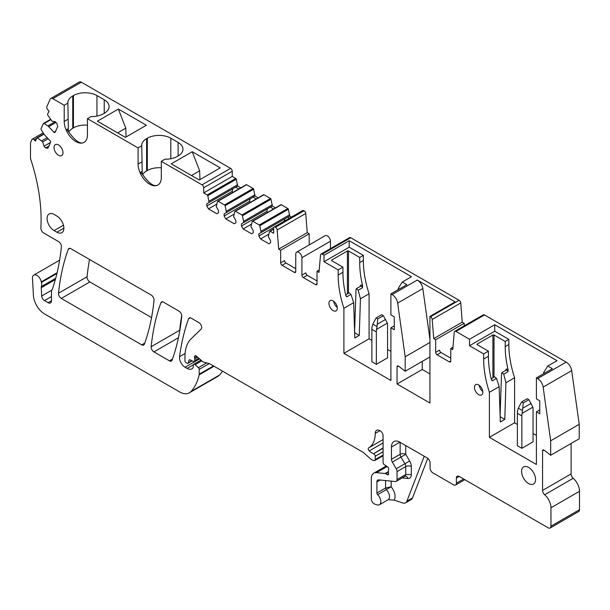 <?xml version="1.0" encoding="UTF-8"?>
<svg xmlns="http://www.w3.org/2000/svg" width="610" height="610" viewBox="0 0 610 610"><rect width="100%" height="100%" fill="white"/><g stroke="black" fill="none" stroke-linecap="round" stroke-linejoin="round"><path stroke-width="0.91" d="M427.762 458.339L412.482 497.996L406.885 501.229A7.915 4.567 -120 0 1 405.581 502.838A7.915 4.567 -120 0 1 402.791 502.975L394.274 500.147L388.158 499.712M405.581 502.838L411.178 499.605A7.915 4.567 -120 0 0 412.482 497.996M55.518 131.341L53.97 132.24A1.19 0.686 60 0 0 54.885 132.561A1.19 0.686 60 0 0 55.068 132.347L57.744 126.43L56.837 123.373L55.152 121.603L52.048 121.291L47.74 115.084A0.793 0.457 60 0 1 47.588 114.261L49.021 111.104L47.725 109.739A2.371 1.373 60 0 1 46.817 106.681L50.211 99.178A3.957 2.287 60 0 1 50.821 98.477L79.361 81.999A3.957 2.287 60 0 1 81.336 82.197L230.572 168.352A2.371 1.373 60 0 1 232.25 171.257L232.25 176.427L203.71 192.905L207.232 194.941A0.793 0.457 60 0 1 207.766 195.696L209.093 202.482L206.782 203.816L206.782 205.997L208.46 208.902L216.855 213.752L218.54 212.783L218.54 210.595L216.23 206.599L217.556 201.353A0.793 0.457 60 0 1 218.09 201.216L224.579 204.96A0.793 0.457 60 0 1 225.113 205.715L226.44 212.493L224.129 213.828L224.129 216.009L225.814 218.921L234.209 223.763L235.887 222.795L235.887 220.614L233.577 216.619L234.903 211.365A0.793 0.457 60 0 1 235.437 211.228L241.926 214.979A0.793 0.457 60 0 1 242.46 215.726L243.787 222.513L241.484 223.847L241.484 226.028L243.161 228.933L247.355 231.358L251.556 233.782L253.234 232.814L253.234 230.633L250.923 226.63L252.258 221.384A0.793 0.457 60 0 1 252.784 221.247L259.281 224.991A0.793 0.457 60 0 1 259.807 225.746L261.141 232.532L258.831 233.859L258.831 236.039L260.508 238.952L268.903 243.794L270.581 242.826L270.581 240.645L268.27 236.649L269.605 231.404A0.793 0.457 60 0 1 270.138 231.259L273.661 233.294L273.661 228.125A2.371 1.373 60 0 1 274.149 227.042A2.371 1.373 60 0 1 275.339 227.156L275.499 227.248A2.371 1.373 60 0 1 277.176 229.97L278.694 249.132L280.653 250.26L280.653 262.864L284.573 260.6A1.975 1.144 -120 0 0 285.976 263.024L282.056 265.281A1.975 1.144 60 0 1 280.653 262.864M240.805 187.834L237.633 186.004L236.306 179.218A0.793 0.457 60 0 0 235.773 178.463L232.25 176.427M246.097 184.876A0.793 0.457 60 0 1 246.631 184.731L253.119 188.482A0.793 0.457 60 0 1 253.653 189.237L225.113 205.715M258.152 197.846L254.98 196.016L253.653 189.237M263.444 194.887A0.793 0.457 60 0 1 263.977 194.75L270.466 198.502A0.793 0.457 60 0 1 271 199.249L242.46 215.726M275.499 207.865L272.334 206.035L271 199.249M280.798 204.907A0.793 0.457 60 0 1 281.324 204.769L287.821 208.513A0.793 0.457 60 0 1 288.355 209.268L259.807 225.746M291.435 217.061L289.681 216.054L288.355 209.268M274.149 227.042L302.697 210.564A2.371 1.373 60 0 1 303.879 210.679L304.039 210.77A2.371 1.373 60 0 1 305.717 213.492L277.176 229.97M309.194 244.907L309.194 233.782L307.242 232.654L305.717 213.492M295.766 271.587A1.975 1.144 60 0 1 295.354 272.487A1.975 1.144 60 0 1 294.371 272.395L295.766 271.587L295.766 254.134A4.354 2.516 60 0 1 296.666 252.143L325.206 235.666A4.354 2.516 60 0 1 327.387 235.879A4.354 2.516 60 0 1 330.46 241.209L301.919 257.687L301.919 275.14L305.839 272.876A1.975 1.144 -120 0 0 307.242 275.301L303.322 277.565L315.629 284.672L317.032 283.863L317.032 271.259L318.992 272.395L320.517 254.995A2.371 1.373 60 0 1 320.997 254.088A2.371 1.373 60 0 1 322.187 254.202L324.024 255.27L324.024 261.728L338.161 269.887L338.161 275.034L342.919 272.289L342.919 267.142L331.726 260.676A0.793 0.457 180 0 1 331.726 260.035L347.395 250.984A0.793 0.457 180 0 1 348.508 250.984L348.508 293.174M330.46 248.621L330.46 241.209M320.997 254.088L349.538 237.61A2.371 1.373 60 0 1 350.727 237.725L459.063 300.272A2.371 1.373 60 0 1 460.733 302.987L432.193 319.465L433.718 338.626L435.677 339.755L435.677 352.359L439.589 350.094A1.975 1.144 -120 0 0 440.992 352.519L450.782 358.177M464.218 325.847L464.218 323.277L462.258 322.149L460.733 302.987M450.782 361.082A1.975 1.144 60 0 1 450.378 361.989A1.975 1.144 60 0 1 449.387 361.89L450.782 361.082L450.782 348.485L452.742 349.614L454.267 332.214A2.371 1.373 60 0 1 454.755 331.306L483.295 314.829A2.371 1.373 60 0 1 484.477 314.951L566.179 362.111A7.915 4.567 60 0 1 571.684 370.636L579.218 424.308L579.218 438.788L550.678 455.266L544.204 450.211A1.975 1.144 60 0 0 542.976 449.951A1.975 1.144 60 0 0 542.564 450.859L543.96 450.05M571.105 443.478L571.105 473.932L542.564 490.409L542.564 450.859M579.5 509.708L550.96 526.186A3.957 2.287 60 0 1 550.136 528.001L578.684 511.523A3.957 2.287 60 0 0 579.5 509.708L579.5 491.294A11.872 6.855 60 0 0 573.202 478.27A3.957 2.287 60 0 1 571.105 473.932M222.528 371.147A75.19 43.409 60 0 1 219.501 375.058A19.787 11.422 60 0 1 217.907 376.347L189.367 392.825A19.787 11.422 60 0 1 179.47 391.841L44.591 313.967A15.829 9.142 60 0 1 33.42 295.446L32.475 278.351A6.329 3.652 60 0 1 33.771 275.102A6.329 3.652 60 0 1 38.148 276.307A6.329 3.652 60 0 1 41.289 281.873L57.081 272.754M61.305 298.42L141.726 344.848A3.957 2.287 60 0 0 143.708 345.046A3.957 2.287 60 0 0 144.372 344.2A277.001 159.927 60 0 0 154.025 300.288A3.957 2.287 60 0 0 151.25 295.095L70.89 248.705A3.957 2.287 60 0 0 68.915 248.506A3.957 2.287 60 0 0 68.251 249.345A277.001 159.927 60 0 0 58.529 293.227A3.957 2.287 60 0 0 61.305 298.42L89.845 281.942A3.957 2.287 60 0 1 87.07 276.749A277.001 159.927 60 0 1 89.556 259.479M89.845 281.942L151.562 317.574M179.714 331.077A3.957 2.287 60 0 1 179.698 330.231A277.001 159.927 60 0 1 181.727 315.507M452.955 347.227L450.782 348.485M454.755 331.306A2.371 1.373 60 0 1 455.937 331.428L469.532 339.274L494.718 324.733L494.718 331.2L508.847 339.358L508.847 344.498A87.062 50.264 60 0 0 514.581 377.773L514.581 422.799L517.379 424.415M543.685 373.686L543.685 372.496L547.78 366.031L557.014 360.701L494.718 324.733M547.78 366.031L552.355 368.676L536.411 377.887L537.639 378.589A7.915 4.567 60 0 1 543.144 387.114L550.678 440.794L579.218 424.308M543.685 372.496L544.715 373.091M536.411 377.887L536.411 398.887L539.766 400.823L539.766 413.748L536.411 411.811L536.411 464.477L489.395 437.339L514.581 422.799M539.766 409.874L536.411 411.811M533.048 433.458L536.411 435.395M469.532 339.274L469.532 345.733L494.718 331.2M469.532 345.733L483.661 353.892L483.661 359.038A87.062 50.264 60 0 0 489.395 392.306L489.395 437.339M440.992 352.519L437.073 354.784L449.387 361.89M437.073 354.784A1.975 1.144 60 0 1 435.677 352.359M394.258 325.862L390.903 327.806L394.258 329.743L394.258 316.819L390.903 314.882L390.903 293.875L392.131 294.584A7.915 4.567 60 0 1 397.644 303.109L405.177 356.781L405.177 371.261L398.704 366.206A1.975 1.144 60 0 0 397.468 365.947A1.975 1.144 60 0 0 397.057 366.846L397.057 384.025L429.936 403.004L429.936 316.415L430.523 316.75A2.371 1.373 60 0 1 432.193 319.465M390.903 327.806L390.903 380.472L343.895 353.327L369.08 338.786L371.879 340.403M338.161 275.034A87.062 50.264 60 0 0 343.895 308.302L343.895 353.327M317.032 283.863A1.975 1.144 60 0 1 316.62 284.771A1.975 1.144 60 0 1 315.629 284.672M303.322 277.565A1.975 1.144 60 0 1 301.919 275.14M296.666 252.143A4.354 2.516 60 0 1 298.847 252.357A4.354 2.516 60 0 1 301.919 257.687M294.371 272.395L282.056 265.281M157.906 185.028A16.424 9.478 60 0 1 140.003 172.592L141.825 173.37C148.634 183.335 153.994 187.217 157.906 185.028A16.424 9.478 60 0 0 159.385 183.785A16.424 9.478 60 0 0 161.307 177.51L161.307 161.322L202.024 184.83A2.371 1.373 60 0 1 203.71 187.743L203.71 192.905M142.244 171.303L140.003 172.592A16.424 9.478 60 0 1 138.081 164.098L138.081 147.91L141.764 145.79L142.244 174.163M84.035 142.374A16.424 9.478 60 0 1 66.132 129.945L67.954 130.723C74.763 140.681 80.123 144.57 84.035 142.374A16.424 9.478 60 0 0 85.514 141.139A16.424 9.478 60 0 0 87.436 134.856L87.436 118.675L138.081 147.91M68.373 128.657L66.132 129.945A16.424 9.478 60 0 1 64.21 121.451L64.21 105.263L67.893 103.136L68.373 131.508M50.821 98.477A3.957 2.287 60 0 1 52.795 98.675L64.21 105.263M53.97 132.24L48.693 126.666A3.957 2.287 60 0 0 47.839 125.942L44.194 123.51A1.19 0.686 60 0 0 43.539 123.403A1.19 0.686 60 0 0 43.356 123.617L41.084 128.641A1.19 0.686 60 0 0 41.312 129.884L44.088 134.23A3.957 2.287 60 0 0 44.835 135.191L50.111 140.757A1.19 0.686 60 0 1 50.569 142.29L47.893 148.207L45.697 147.986L44.019 146.217L42.73 141.886L37.408 137.929A0.793 0.457 60 0 0 36.852 137.997L35.418 141.162L34.129 139.797A2.371 1.373 60 0 0 32.299 139.156A2.371 1.373 60 0 0 31.933 139.576L30.713 142.275A3.957 2.287 60 0 0 30.5 143.388L30.5 157.784A3.957 2.287 60 0 0 30.759 159.286A158.287 91.386 60 0 1 39.924 200.126A158.287 91.386 60 0 1 41.053 223.397A158.287 91.386 60 0 1 40.862 227.919A3.957 2.287 60 0 0 43.653 232.974L58.613 241.613A3.957 2.287 60 0 1 61.396 246.814A288.255 166.423 60 0 1 52.483 288.843A8.235 4.758 60 0 1 51.903 289.948A3.957 2.287 60 0 0 51.484 291.405L51.484 300.76A4.75 2.745 60 0 1 50.5 302.934A4.75 2.745 60 0 1 48.121 302.697L44.492 300.6A3.957 2.287 60 0 1 41.701 295.972L41.244 287.722A3.957 2.287 60 0 1 41.389 286.548A7.915 4.567 60 0 0 41.411 282.445A8.235 4.758 60 0 1 41.289 281.873M199.577 358.886L185.097 367.243L187.102 368.402A9.501 5.49 60 0 0 191.853 368.867A9.501 5.49 60 0 0 193.21 367.411A1.975 1.144 60 0 0 193.332 366.808L193.332 365.169A1.975 1.144 60 0 1 193.744 364.262A1.975 1.144 60 0 1 195.131 364.658L198.41 367.67A1.586 0.915 60 0 1 199.211 369.37L199.211 374.166A3.957 2.287 60 0 1 199.142 374.845A75.19 43.409 60 0 1 190.96 391.536A19.787 11.422 60 0 1 189.367 392.825M185.097 367.243A7.915 4.567 60 0 1 179.561 356.682A277.001 159.927 60 0 1 188.581 318.816A3.957 2.287 60 0 1 189.245 317.978A3.957 2.287 60 0 1 191.227 318.176L198.898 322.606A3.957 2.287 60 0 1 201.399 325.831A3.957 2.287 60 0 1 201.14 329.057L191.037 338.916A43.531 25.132 60 0 0 184.96 356.614L184.96 360.762A1.586 0.915 60 0 0 186.08 362.698L186.927 363.194A1.975 1.144 60 0 0 187.918 363.293L192.158 360.845M189.916 359.801L188.925 360.373L188.276 362.775A1.975 1.144 60 0 1 187.918 363.293M188.925 360.373A1.975 1.144 60 0 1 189.283 359.854A1.975 1.144 60 0 1 190.152 359.892L193.477 361.471A1.975 1.144 60 0 0 194.346 361.501L199.302 358.642M383.072 447.885L373.617 453.718A1.975 1.144 60 0 1 375.234 456.25L375.234 459.604A1.975 1.144 60 0 1 374.822 460.512A1.975 1.144 60 0 1 374.197 460.573L373.19 460.298A7.915 4.567 60 0 1 370.293 458.628L363.987 453.039A7.915 4.567 60 0 0 362.546 451.979L210.008 363.918A3.957 2.287 60 0 0 209.283 363.606L203.732 362.119A3.957 2.287 60 0 1 202.284 361.28L196.588 356.232A2.371 1.373 60 0 0 194.964 355.798A2.371 1.373 60 0 0 194.575 357.62A3.957 2.287 60 0 1 194.75 358.848L194.75 360.601A1.975 1.144 60 0 1 194.346 361.501M373.228 453.565A12.665 7.312 60 0 1 369.225 450.92A1.975 1.144 60 0 1 368.646 447.9A1.975 1.144 60 0 1 368.654 447.9A31.659 18.277 60 0 1 368.654 447.9L383.072 439.574L368.707 447.87M375.234 433.39L379.931 430.683A6.641 3.835 60 0 0 376.614 430.347A6.641 3.835 60 0 0 375.234 433.39A31.659 18.277 60 0 1 368.676 447.885M379.931 430.683L380.274 430.873A3.957 2.287 60 0 1 383.072 435.723L383.072 462.411A1.975 1.144 60 0 0 384.414 464.797L387.319 466.612A1.975 1.144 60 0 1 388.57 469.525A3.957 2.287 60 0 0 388.387 470.577L388.387 471.949A3.957 2.287 60 0 0 388.57 473.215A1.975 1.144 60 0 1 388.257 474.755A1.975 1.144 60 0 1 387.266 474.656L388.661 473.848M380.106 480.017L376.911 481.862L376.911 493.01A1.586 0.915 60 0 0 377.659 494.657A6.725 3.881 60 0 1 379.435 504.745A6.725 3.881 60 0 1 377.064 504.866L374.7 504.081A3.957 2.287 60 0 1 371.315 498.965L371.315 478.629A11.872 6.855 60 0 1 373.777 473.192A11.872 6.855 60 0 1 376.5 472.666L385.078 473.512A1.975 1.144 60 0 1 385.611 473.703L387.266 474.656M376.911 481.862A3.957 2.287 60 0 1 377.735 480.047A3.957 2.287 60 0 1 378.642 479.872L395.333 481.526A3.957 2.287 60 0 0 396.241 481.351L404.918 476.341L405.734 474.527L411.331 474.527L411.331 466.581A7.915 4.567 -120 0 0 409.653 460.992L405.734 454.297L400.976 457.096A3.957 2.287 60 0 1 400.137 454.297A3.957 2.287 180 0 1 405.734 454.297L405.734 445.575M397.057 479.536L405.734 474.527L405.734 466.581A3.957 2.287 -120 0 0 404.895 463.783L400.976 457.096L392.306 462.098L396.218 468.793A3.957 2.287 60 0 1 397.057 471.583L397.057 479.536A3.957 2.287 60 0 1 396.241 481.351M392.306 462.098A3.957 2.287 60 0 1 391.46 459.307L391.46 447.031A11.872 6.855 60 0 1 393.923 441.594A11.872 6.855 60 0 1 399.855 442.181L391.46 447.031M463.653 479.018L456.379 483.219A3.957 2.287 60 0 1 455.563 485.026A3.957 2.287 60 0 1 453.581 484.836L432.879 472.88A3.957 2.287 60 0 1 430.08 468.03L430.08 462.86A3.957 2.287 60 0 0 427.282 458.018L399.855 442.181M456.379 483.219L456.379 478.049A3.957 2.287 60 0 1 457.203 476.235A3.957 2.287 60 0 1 459.178 476.433L456.379 478.049M550.136 528.001A3.957 2.287 60 0 1 548.161 527.803L459.178 476.433M550.96 526.186L550.96 507.772A11.872 6.855 60 0 0 544.661 494.756A3.957 2.287 60 0 1 542.564 490.409M550.678 455.266L550.678 440.794M474.428 387.335A5.932 3.424 60 0 1 475.655 384.62A5.932 3.424 60 0 1 480.23 386.206A5.932 3.424 60 0 1 482.823 392.184A5.932 3.424 60 0 1 481.595 394.899A5.932 3.424 60 0 1 477.02 393.305A5.932 3.424 60 0 1 474.428 387.335M337.322 308.172A5.932 3.424 60 0 1 336.087 310.894A5.932 3.424 60 0 1 331.512 309.3A5.932 3.424 60 0 1 328.927 303.33A5.932 3.424 60 0 1 330.155 300.608A5.932 3.424 60 0 1 334.73 302.202A5.932 3.424 60 0 1 337.322 308.172M54.084 230.595A9.89 5.711 60 0 1 47.618 221.88A9.89 5.711 60 0 1 49.135 213.95A9.89 5.711 60 0 1 54.084 214.438L56.875 216.054A9.89 5.711 60 0 1 63.341 224.777A9.89 5.711 60 0 1 61.823 232.7A9.89 5.711 60 0 1 56.875 232.212L54.084 230.595L63.455 225.181M178.425 337.765L153.941 351.901L169.427 360.845A3.957 2.287 60 0 0 171.41 361.036A3.957 2.287 60 0 0 172.073 360.197A277.001 159.927 60 0 0 181.734 316.277A3.957 2.287 60 0 0 178.951 311.092L163.526 302.179A3.957 2.287 60 0 0 161.543 301.988A3.957 2.287 60 0 0 160.88 302.827L162.603 301.828M153.941 351.901A3.957 2.287 60 0 1 151.158 346.709A277.001 159.927 60 0 1 160.88 302.827M535.572 479.498A9.89 5.711 60 0 1 533.521 484.027A9.89 5.711 60 0 1 525.896 481.382A9.89 5.711 60 0 1 521.58 471.423A9.89 5.711 60 0 1 523.624 466.894A9.89 5.711 60 0 1 531.249 469.547A9.89 5.711 60 0 1 535.572 479.498M54.038 147.536A6.329 3.652 60 0 1 55.35 144.639A6.329 3.652 60 0 1 60.23 146.339A6.329 3.652 60 0 1 62.99 152.706A6.329 3.652 60 0 1 61.679 155.603A6.329 3.652 60 0 1 56.799 153.911A6.329 3.652 60 0 1 54.038 147.536M464.218 323.277L435.677 339.755M191.509 175.527L199.653 170.823L199.943 179.614M117.638 132.881L125.782 128.176L126.072 136.968M399.207 289.087L398.178 288.492L398.178 289.674M354.639 332.717L359.282 335.401L354.806 337.986L353.663 302.667L350.994 294.378L349.133 292.815M354.585 331.161L356.026 289.376L356.385 288.629L358.215 290.207L362.439 287.767L362.614 285.861A87.062 50.264 60 0 1 360.823 276.719A87.062 50.264 60 0 1 359.709 262.59L363.346 260.493A87.062 50.264 60 0 0 369.08 293.761L369.08 338.786M354.723 331.085L354.601 331.634M359.282 335.401L360.434 298.755L358.215 290.207M360.434 298.755L369.08 293.761M350.994 294.378L346.77 296.818L346.076 296.117M348.508 250.984L359.709 257.45L359.709 262.59M359.709 257.45L363.346 255.346L363.346 260.493M397.644 303.109L422.829 288.568A7.915 4.567 -120 0 0 417.316 280.043L455.121 301.874L429.936 316.415M422.829 288.568L429.936 339.251M422.242 361.41L422.242 369.485L429.936 373.93M398.178 288.492L402.272 282.026L406.855 284.672L390.903 293.875M402.272 282.026L411.506 276.696L349.21 240.729L349.21 247.187L363.346 255.346M390.903 351.39L387.548 349.454M317.032 280.951L307.242 275.301M295.766 268.674L285.976 263.024M289.681 216.054L287.722 217.183L289.475 218.197M261.141 232.532L287.722 217.183L284.794 218.868L284.321 221.163M272.334 206.035L270.375 207.164L273.539 208.994M243.787 222.513L270.375 207.164L267.447 208.856L266.936 211.327L241.484 226.028M267.409 212.539L266.936 211.327M254.98 196.016L253.02 197.152L256.192 198.982M226.44 212.493L253.02 197.152L250.1 198.837L249.589 201.315L224.129 216.009M250.062 202.52L249.589 201.315M232.707 192.501L232.242 191.296L232.745 188.825L235.673 187.133L238.845 188.963M237.633 186.004L209.093 202.482M161.307 161.322L164.99 159.195A16.622 9.592 0 0 0 177.396 156.396L178.097 155.992A16.622 9.592 0 0 0 182.962 149.206A16.622 9.592 0 0 0 178.097 142.42L170.823 138.218A16.622 9.592 0 0 0 147.315 138.218L146.613 138.623A16.622 9.592 0 0 0 141.749 145.409A16.622 9.592 0 0 0 141.764 145.79M161.307 167.803A16.622 9.592 0 0 0 147.315 170.533L147.315 138.218M146.613 138.623L146.613 170.937L147.315 170.533M146.613 170.937A16.622 9.592 0 0 0 142.565 174.742M87.436 118.675L91.111 116.548A16.622 9.592 0 0 0 103.525 113.742L104.226 113.338A16.622 9.592 0 0 0 109.091 106.552A16.622 9.592 0 0 0 104.226 99.773L96.952 95.572A16.622 9.592 0 0 0 73.444 95.572L72.743 95.976A16.622 9.592 0 0 0 67.878 102.762A16.622 9.592 0 0 0 67.893 103.136M87.436 125.157A16.622 9.592 0 0 0 73.444 127.879L73.444 95.572M72.743 95.976L72.743 128.283L73.444 127.879M72.743 128.283A16.622 9.592 0 0 0 68.694 132.095M192.242 151.715L171.257 163.831L199.264 180.003L220.256 167.887L192.242 151.715L199.653 170.823M118.371 109.068L97.386 121.184L125.393 137.357L146.385 125.241L118.371 109.068L125.782 128.176M424.217 456.25L406.885 501.229M391.185 481.115L391.185 486.749L386.336 489.647A6.725 3.881 60 0 1 388.112 499.742L388.189 499.704M394.274 500.147C395.943 496.281 394.914 491.82 391.185 486.749L385.589 488L386.336 489.647L377.659 494.657M345.824 295.553A87.062 50.264 60 0 1 344.032 286.418A87.062 50.264 60 0 1 342.919 272.289M337.277 307.455A5.932 3.424 60 0 1 333.723 301.302M462.258 322.149L433.718 338.626M397.057 384.025L422.242 369.485M405.177 371.261L429.936 356.964M405.177 356.781L429.936 342.485M343.895 308.302L353.663 302.667M338.161 269.887L342.919 267.142M324.024 261.728L349.21 247.187M324.024 255.27L349.21 240.729M319.198 270.009L317.032 271.259M309.194 233.782L280.653 250.26M307.242 232.654L278.694 249.132M268.644 234.255L260.508 238.952M273.821 227.385L258.831 236.039M284.794 218.868L258.831 233.859M289.681 214.758L261.141 231.236M251.297 224.236L243.161 228.933M267.447 208.856L241.484 223.847M272.334 204.739L243.787 221.224M233.95 214.224L225.814 218.921M250.1 198.837L224.129 213.828M254.98 194.727L226.44 211.205M216.596 204.205L208.46 208.902M232.242 191.296L206.782 205.997M232.745 188.825L206.782 203.816M237.633 184.708L209.093 201.186M48.8 146.202L45.697 147.986M50.477 142.481L44.019 146.217M48.19 138.729L42.73 141.886M47.161 137.639L41.694 140.796M482.777 391.46A5.932 3.424 60 0 1 479.231 385.314M491.286 379.374A1.586 0.915 60 0 1 492.278 380.823L491.584 380.121M483.661 353.892L488.419 351.146L477.226 344.688A0.793 0.457 180 0 1 477.226 344.04L492.895 334.989L492.895 377.826M488.419 351.146L488.419 356.293A87.062 50.264 60 0 0 489.54 370.423A87.062 50.264 60 0 0 491.332 379.557M489.395 392.306L499.163 386.671L496.502 378.383L494.634 376.827L491.157 378.833M505.858 370.346A0.793 0.457 180 0 0 505.766 370.285A2.371 1.373 60 0 1 508.115 369.866L507.947 371.772A1.586 0.915 60 0 0 506.094 370.209L501.885 372.641L501.527 373.381L500.108 415.639M508.847 339.358L505.21 341.455L494.016 334.989A0.793 0.457 0 0 0 492.895 334.989M505.21 341.455L505.21 346.602L508.847 344.498M508.115 369.866A87.062 50.264 60 0 1 506.33 360.731A87.062 50.264 60 0 1 505.21 346.602M501.885 372.641L503.723 374.212L505.934 382.76L514.581 377.773M505.934 382.76L504.79 419.405L500.314 421.99L499.163 386.671M500.139 416.721L504.79 419.405M376.355 364.315L376.355 331.909A15.829 9.142 -60 0 1 376.553 329.385L387.35 323.147A15.829 9.142 -60 0 1 387.548 325.45L387.548 357.856L376.355 364.315L371.879 361.73L371.879 329.324A15.829 9.142 -60 0 1 372.069 326.8L372.832 324.154L376.073 317.947L377.75 318.916L377.003 326.556L372.832 324.154M376.553 329.385L377.003 326.556M387.35 323.147L383.347 315.69L381.669 314.722L376.073 317.947M377.75 318.916L383.347 315.69M521.855 448.32L521.855 415.913A15.829 9.142 -60 0 1 522.053 413.389L532.85 407.152A15.829 9.142 -60 0 1 533.048 409.455L533.048 441.861L521.855 448.32L517.379 445.735L517.379 413.328A15.829 9.142 -60 0 1 517.577 410.804L518.332 408.159L521.58 401.952L523.258 402.928L522.503 410.56L518.332 408.159M522.053 413.389L522.503 410.56M532.85 407.152L528.855 399.695L527.177 398.726L521.58 401.952M523.258 402.928L528.855 399.695M455.937 331.428L484.477 314.951M537.639 378.589L566.179 362.111M354.425 326.129L354.867 326.388M354.379 324.81L354.906 325.115M346.77 296.818A1.586 0.915 -120 0 0 345.779 295.37M331.726 260.035L331.726 260.676M347.395 250.984L347.395 293.822M362.614 285.861A2.371 1.373 60 0 0 360.266 286.281L360.266 286.395M178.097 155.992L178.097 142.42M170.823 138.218L170.823 158.73M104.226 113.338L104.226 99.773M96.952 95.572L96.952 116.075M404.91 476.341L405.467 476.181A3.957 2.981 -84.3 0 1 407.876 478.507A7.915 4.567 -120 0 0 411.331 474.527M407.876 478.507L402.15 477.935M356.385 288.637L360.594 286.204A1.586 0.915 60 0 1 362.439 287.767M385.589 480.558L385.589 488L376.911 493.01M397.057 471.583L405.734 466.581A3.957 2.287 180 0 1 411.331 466.581M396.218 468.793L409.653 460.992M400.137 442.341L400.137 454.297L391.46 459.307M430.523 316.75L459.063 300.272M397.057 366.846L398.46 366.038M417.316 280.043L392.131 294.584M350.727 237.725L322.187 254.202M275.499 227.248L304.039 210.77M303.879 210.679L275.339 227.156M273.661 229.223L270.138 231.259M287.821 208.513L259.281 224.991M281.324 204.769L252.784 221.247M270.466 198.502L241.926 214.979M263.977 194.75L235.437 211.228M253.119 188.482L224.579 204.96M246.631 184.731L218.09 201.216M236.306 179.218L207.766 195.696M235.773 178.463L207.232 194.941M232.25 171.257L203.71 187.743M230.572 168.352L202.024 184.83M141.764 161.97L138.081 164.098M67.893 119.324L64.21 121.451M81.336 82.197L52.795 98.675M55.975 122.465L48.693 126.666M55.228 121.68L47.839 125.942M50.721 119.743L44.194 123.51M44.011 134.116L37.408 137.929M36.714 138.302L34.129 139.797M51.484 300.76L48.121 302.697M44.492 300.6L51.484 296.567M51.758 290.162L41.701 295.972M41.244 287.722L55.335 279.586M55.693 278.29L41.389 286.548M56.905 273.501L41.411 282.445M190.96 391.536L219.501 375.058M199.142 374.845L214.034 366.244M199.211 374.166L213.485 365.924M209.222 363.59L199.211 369.37M198.41 367.67L206.668 362.904M201.765 360.823L195.131 364.658M187.102 368.402L193.385 364.772M179.561 356.682L185.082 353.495M188.581 318.816L190.305 317.825M188.276 362.775L191.868 360.701M194.75 360.601L198.845 358.238M197.648 357.17L194.75 358.848M194.575 357.62L196.74 356.37M375.234 459.604L383.072 455.083M383.072 451.728L375.234 456.25M373.617 453.718L383.072 448.266M369.225 450.92L383.072 442.929M388.387 472.102L385.611 473.703M385.078 473.512L388.387 471.606M387.159 466.513L376.5 472.666M579.5 491.294L550.96 507.772M573.202 478.27L544.661 494.756M543.144 387.114L571.684 370.636M58.529 293.227L87.07 276.749M68.251 249.345L69.967 248.354M141.726 344.848L144.768 343.094M63.875 228.171L56.875 232.212M169.427 360.845L172.47 359.084M151.158 346.709L179.698 330.231M477.226 344.04L477.226 344.688M483.661 359.038L488.419 356.293M496.502 378.383L492.278 380.823M494.016 334.989L494.016 377.186M503.723 374.212L507.947 371.772M499.925 410.133L500.368 410.393M499.887 408.814L500.413 409.119M376.355 331.909L371.879 329.324M377.3 324.223L385.65 319.404M521.855 415.913L517.379 413.328M522.8 408.227L531.15 403.408M349.133 292.823L345.656 294.828M273.661 228.956L269.742 231.22M280.935 204.731L252.387 221.209M263.581 194.712L235.041 211.19M246.234 184.693L217.694 201.17M50.493 119.392L43.539 123.403M43.867 133.88L36.966 137.86M43.211 132.858L32.299 139.156M33.771 275.102L59.597 260.195M193.744 364.262L200.949 360.098M374.822 460.512L383.072 455.754M373.777 473.192L386.29 465.971M379.435 504.745L388.112 499.742M464.812 479.689L455.563 485.026"/></g></svg>
